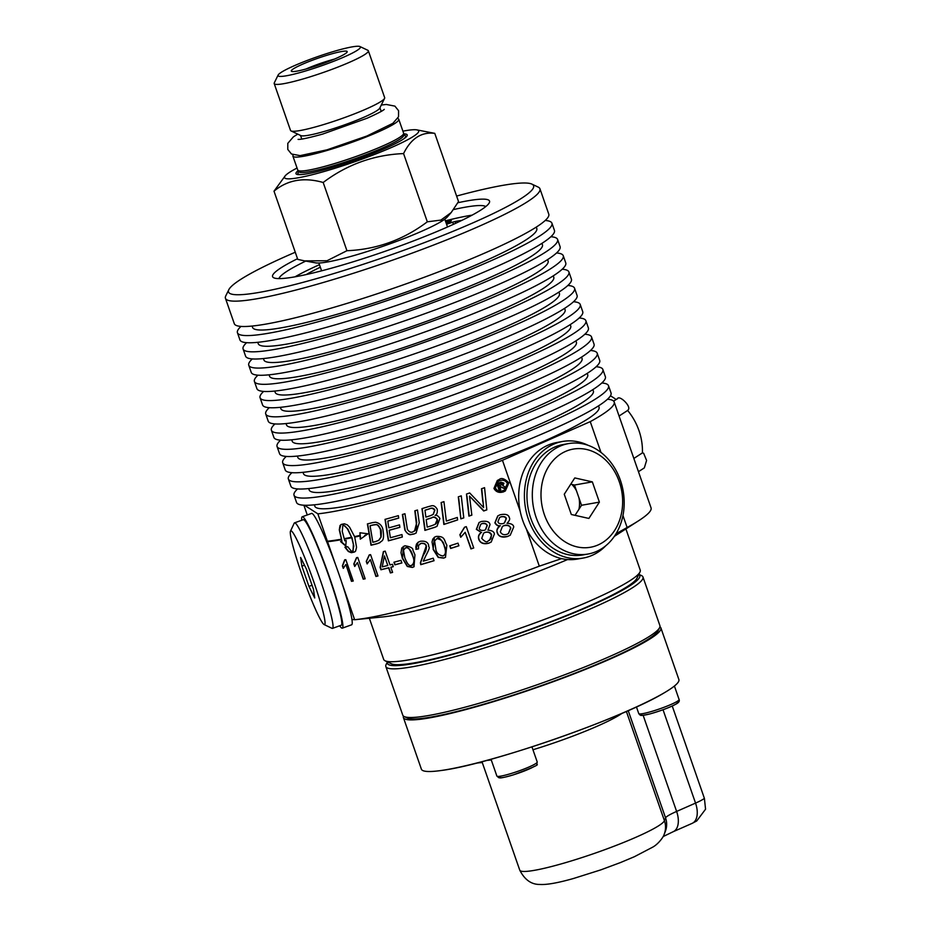<?xml version="1.0" encoding="UTF-8"?>
<svg xmlns="http://www.w3.org/2000/svg" width="931" height="931" viewBox="0 0 931 931"><rect width="100%" height="100%" fill="white"/><g stroke="black" fill="none" stroke-linecap="round" stroke-linejoin="round"><path stroke-width="1.4" d="M402.902 131.166A71.024 8.076 160.8 0 1 416.832 129.875L434.765 133.354L458.529 201.573L451.174 212.571L440.863 220.1L427.317 221.811L403.565 153.58C373.855 154.837 347.054 164.473 323.185 182.488C303.867 176.995 287.481 179.892 274.005 191.169L285.34 175.668A71.024 8.076 160.8 0 1 297.047 168.034M368.35 50.786L384.666 97.65A49.843 5.667 160.8 0 1 384.573 98.372A49.843 5.667 160.8 0 1 319.461 125.801A49.843 5.667 160.8 0 1 291.042 130.934A49.843 5.667 160.8 0 1 290.519 130.433L274.203 83.569A49.843 5.667 -19.2 0 0 303.134 78.937A49.843 5.667 -19.2 0 0 368.35 50.786A49.843 5.667 -19.2 0 0 367.826 50.286L359.971 46.55A43.617 4.958 160.8 0 1 344.668 56.733A43.617 4.958 160.8 0 1 303.366 71.629A43.617 4.958 160.8 0 1 278.136 75.05A43.617 4.958 160.8 0 1 317.611 56.651A43.617 4.958 160.8 0 1 359.971 46.55M384.573 98.372L379.778 108.124A42.058 4.783 160.8 0 1 324.838 131.271A42.058 4.783 160.8 0 1 300.864 135.6L291.042 130.934M397.7 118.54A56.046 6.377 160.8 0 1 398.771 119.284L403.612 133.18A56.046 6.377 160.8 0 1 403.647 133.401A56.046 6.377 160.8 0 1 330.284 164.834A56.046 6.377 160.8 0 1 297.85 170.245A56.046 6.377 160.8 0 1 297.745 170.047L292.904 156.14A56.046 6.377 160.8 0 1 293.288 154.895M398.771 119.284A56.046 6.377 160.8 0 1 325.443 150.938A56.046 6.377 160.8 0 1 292.904 156.14M403.67 133.913A58.897 6.692 160.8 0 1 404.007 138.684A58.897 6.692 160.8 0 1 330.179 168.174A58.897 6.692 160.8 0 1 300.853 174.609A58.897 6.692 160.8 0 1 298.153 170.652M416.832 129.875A71.024 8.076 160.8 0 1 395.233 145.806A71.024 8.076 160.8 0 1 325.769 171.036A71.024 8.076 160.8 0 1 285.34 175.668M434.765 133.354C421.452 131.713 411.048 138.451 403.565 153.58M308.475 68.312A29.594 3.363 160.8 0 1 291.426 71.256A29.594 3.363 160.8 0 1 330.005 54.359A29.594 3.363 160.8 0 1 347.205 51.833A29.594 3.363 160.8 0 1 308.475 68.312M278.136 75.05L274.296 82.847A49.843 5.667 -19.2 0 0 274.203 83.569M323.185 182.488L346.937 250.718C376.659 249.461 403.449 239.826 427.317 221.811M274.005 191.169L297.757 259.388L304.577 260.878L326.99 260.761L346.937 250.718M304.577 260.878L315.702 262.868A71.024 8.076 -19.2 0 0 355.072 255.222A71.024 8.076 -19.2 0 0 447.194 217.074L451.174 212.571M305.892 69.045A26.475 3.014 160.8 0 1 330.633 60.154A26.475 3.014 160.8 0 1 334.497 59.084M445.763 221.927A6.168 0.698 160.8 0 1 451.337 220.728A6.168 0.698 160.8 0 1 446.217 223.254M446.566 224.231A18.585 2.118 -19.2 0 0 452.71 222.183L453.455 224.324M455.666 223.312L455.038 221.508L452.71 222.183M455.038 221.508A95.032 10.8 160.8 0 1 461.857 220.368M306.252 274.564A95.032 10.8 160.8 0 1 320.334 267.197M638.457 471.691L644.322 467.897L646.591 460.473L643.647 453.246A7.785 7.017 -123 0 0 642.425 452.885A59.188 53.335 -123 0 0 627.645 410.455A7.785 7.017 -123 0 0 628.425 409.524C631.09 405.916 618.987 394.372 617.288 398.899M633.848 458.448L642.425 452.885M619.068 416.017L627.645 410.455M616.124 399.539A59.188 53.335 -123 0 0 610.445 395.815M306.404 569.039L313.456 589.288L314.725 597.97L308.929 586.39L301.877 566.141L300.62 557.46L306.404 569.039M301.877 566.141L304.484 565.198M308.929 586.39L312.048 585.262M324.104 624.561L331.995 628.32A56.069 4.946 -109.8 0 0 332.483 628.378A56.069 4.946 -109.8 0 0 323.872 590.58A56.069 4.946 -109.8 0 0 301.039 532.229A56.069 4.946 -109.8 0 0 294.533 522.85A56.069 4.946 -109.8 0 0 294.196 523.199L290.507 531.124A49.843 4.387 70.2 0 1 296.582 539.154A49.843 4.387 70.2 0 1 317.529 592.989A49.843 4.387 70.2 0 1 324.104 624.561A49.843 4.387 70.2 0 1 303.541 579.198A49.843 4.387 70.2 0 1 290.507 531.124M294.533 522.85L303.297 519.696A56.069 4.946 70.2 0 1 309.79 529.087A56.069 4.946 70.2 0 1 332.635 587.426A56.069 4.946 70.2 0 1 341.246 625.225L332.483 628.378M339.675 625.795A59.188 5.214 -109.8 0 0 342.305 628.157L351.639 624.806A59.188 5.214 -109.8 0 0 351.93 619.441A59.188 5.214 70.2 0 0 341.758 582.469A59.188 5.214 -109.8 0 0 335.614 564.838A59.188 5.214 70.2 0 0 318.449 523.315A59.188 5.214 70.2 0 0 311.582 513.412L302.238 516.763A59.188 5.214 -109.8 0 0 301.725 520.266M342.305 628.157A59.188 5.214 -109.8 0 0 333.217 588.252A59.188 5.214 -109.8 0 0 309.104 526.667A59.188 5.214 -109.8 0 0 302.238 516.763M304.495 505.254L317.855 513.842L335.614 564.838M307.265 514.959L303.878 505.23M588.194 445.344A59.188 48.121 80 0 0 562.603 441.469L556.889 442.481A59.188 48.121 -100 0 0 520.196 511.282A59.188 48.121 80 0 0 526.341 528.924A59.188 48.121 -100 0 0 561.568 558.623A59.188 48.121 80 0 0 577.464 559.054L583.178 558.053A59.188 48.121 80 0 0 605.895 545.647M562.603 441.469A59.188 48.121 80 0 0 525.503 508.117A59.188 48.121 80 0 0 583.178 558.053M587.996 554.038L582.631 554.981A56.069 45.584 -100 0 1 534.313 526.632A56.069 45.584 -100 0 1 535.965 463.475A56.069 45.584 -100 0 1 563.15 444.541L568.504 443.598A56.069 45.584 80 0 0 541.318 462.521A56.069 45.584 80 0 0 539.666 525.678A56.069 45.584 80 0 0 587.996 554.038A56.069 45.584 80 0 0 615.182 535.104A56.069 45.584 80 0 0 616.834 471.947A56.069 45.584 80 0 0 568.504 443.598M520.196 511.282L502.449 460.298L590.254 421.638L600.972 452.419M622.944 515.518L627.122 527.505L616.008 533.766M228.84 289.657L225.768 295.895A166.509 18.934 -19.2 0 0 225.442 298.304L234.286 323.674A166.509 18.934 -19.2 0 0 330.936 308.196A166.509 18.934 -19.2 0 0 536.768 226.78A166.509 18.934 -19.2 0 0 548.778 214.153L539.945 188.784A166.509 18.934 -19.2 0 0 538.199 187.096L531.915 184.117A161.529 18.364 160.8 0 1 521.954 198A161.529 18.364 160.8 0 1 345.494 269.978A161.529 18.364 160.8 0 1 228.84 289.657A161.529 18.364 160.8 0 1 295.267 252.243M536.291 227.094L536.78 228.491A150.461 17.107 160.8 0 1 339.931 313.479A150.461 17.107 160.8 0 1 252.592 327.468L252.103 326.059M545.217 220.472A166.509 18.934 160.8 0 1 551.932 223.219A166.509 18.934 160.8 0 1 539.922 235.846A166.509 18.934 160.8 0 1 334.089 317.262A166.509 18.934 160.8 0 1 237.44 332.739A166.509 18.934 160.8 0 1 240.989 326.42M294.033 495.245L296.535 502.437A166.509 18.934 -19.2 0 0 393.196 486.96A166.509 18.934 -19.2 0 0 599.017 405.544A166.509 18.934 -19.2 0 0 611.027 392.917L608.525 385.737A166.509 18.934 160.8 0 1 596.515 398.363A166.509 18.934 160.8 0 1 390.683 479.768A166.509 18.934 160.8 0 1 294.033 495.245A166.509 18.934 160.8 0 1 297.583 488.938M601.81 382.99A166.509 18.934 160.8 0 1 608.525 385.737M288.366 479L290.868 486.191A166.509 18.934 -19.2 0 0 387.529 470.714A166.509 18.934 -19.2 0 0 593.361 389.298A166.509 18.934 -19.2 0 0 605.371 376.671L602.869 369.479A166.509 18.934 160.8 0 1 590.859 382.106A166.509 18.934 160.8 0 1 385.027 463.522A166.509 18.934 160.8 0 1 288.366 479A166.509 18.934 160.8 0 1 291.927 472.68M596.154 366.733A166.509 18.934 160.8 0 1 602.869 369.479M282.71 462.754L285.212 469.934A166.509 18.934 -19.2 0 0 381.873 454.456A166.509 18.934 -19.2 0 0 587.705 373.04A166.509 18.934 -19.2 0 0 599.715 360.425L597.202 353.233A166.509 18.934 160.8 0 1 585.203 365.86A166.509 18.934 160.8 0 1 379.371 447.276A166.509 18.934 160.8 0 1 282.71 462.754A166.509 18.934 160.8 0 1 286.259 456.434M590.498 350.487A166.509 18.934 160.8 0 1 597.202 353.233M277.054 446.496L279.556 453.688A166.509 18.934 -19.2 0 0 376.217 438.21A166.509 18.934 -19.2 0 0 582.038 356.794A166.509 18.934 -19.2 0 0 594.048 344.167L591.546 336.975A166.509 18.934 160.8 0 1 579.536 349.602A166.509 18.934 160.8 0 1 373.715 431.018A166.509 18.934 160.8 0 1 277.054 446.496A166.509 18.934 160.8 0 1 280.603 440.177M584.843 334.229A166.509 18.934 160.8 0 1 591.546 336.975M271.387 430.25L273.9 437.43A166.509 18.934 -19.2 0 0 370.55 421.952A166.509 18.934 -19.2 0 0 576.382 340.548A166.509 18.934 -19.2 0 0 588.392 327.921L585.89 320.73A166.509 18.934 160.8 0 1 573.88 333.356A166.509 18.934 160.8 0 1 368.048 414.772A166.509 18.934 160.8 0 1 271.387 430.25A166.509 18.934 160.8 0 1 274.948 423.931M579.175 317.983A166.509 18.934 160.8 0 1 585.89 320.73M265.731 413.992L268.233 421.184A166.509 18.934 -19.2 0 0 364.894 405.707A166.509 18.934 -19.2 0 0 570.726 324.291A166.509 18.934 -19.2 0 0 582.736 311.664L580.222 304.472A166.509 18.934 160.8 0 1 568.224 317.099A166.509 18.934 160.8 0 1 362.392 398.515A166.509 18.934 160.8 0 1 265.731 413.992A166.509 18.934 160.8 0 1 269.292 407.673M573.519 301.737A166.509 18.934 160.8 0 1 580.222 304.472M260.075 397.746L262.577 404.938A166.509 18.934 -19.2 0 0 359.238 389.461A166.509 18.934 -19.2 0 0 565.07 308.045A166.509 18.934 -19.2 0 0 577.069 295.418L574.567 288.226A166.509 18.934 160.8 0 1 562.557 300.853A166.509 18.934 160.8 0 1 356.736 382.269A166.509 18.934 160.8 0 1 260.075 397.746A166.509 18.934 160.8 0 1 263.624 391.427M567.863 285.48A166.509 18.934 160.8 0 1 574.567 288.226M254.419 381.489L256.921 388.681A166.509 18.934 -19.2 0 0 353.582 373.203A166.509 18.934 -19.2 0 0 559.403 291.787A166.509 18.934 -19.2 0 0 571.413 279.16L568.911 271.968A166.509 18.934 160.8 0 1 556.901 284.595A166.509 18.934 160.8 0 1 351.068 366.011A166.509 18.934 160.8 0 1 254.419 381.489A166.509 18.934 160.8 0 1 257.968 375.17M562.196 269.234A166.509 18.934 160.8 0 1 568.911 271.968M248.752 365.243L251.254 372.435A166.509 18.934 -19.2 0 0 347.915 356.957A166.509 18.934 -19.2 0 0 553.747 275.541A166.509 18.934 -19.2 0 0 565.757 262.914L563.255 255.722A166.509 18.934 160.8 0 1 551.245 268.349A166.509 18.934 160.8 0 1 345.413 349.765A166.509 18.934 160.8 0 1 248.752 365.243A166.509 18.934 160.8 0 1 252.313 358.924M556.54 252.976A166.509 18.934 160.8 0 1 563.255 255.722M243.096 348.985L245.598 356.177A166.509 18.934 -19.2 0 0 342.259 340.699A166.509 18.934 -19.2 0 0 548.091 259.284A166.509 18.934 -19.2 0 0 560.09 246.657L557.588 239.465A166.509 18.934 160.8 0 1 545.578 252.092A166.509 18.934 160.8 0 1 339.757 333.507A166.509 18.934 160.8 0 1 243.096 348.985A166.509 18.934 160.8 0 1 246.645 342.666M550.884 236.73A166.509 18.934 160.8 0 1 557.588 239.465M237.44 332.739L239.942 339.931A166.509 18.934 -19.2 0 0 336.603 324.454A166.509 18.934 -19.2 0 0 542.424 243.038A166.509 18.934 -19.2 0 0 554.434 230.411L551.932 223.219M541.947 243.34L542.436 244.748A150.461 17.107 160.8 0 1 345.587 329.725A150.461 17.107 160.8 0 1 258.248 343.714L257.759 342.305M547.614 259.598L548.103 260.994A150.461 17.107 160.8 0 1 351.255 345.983A150.461 17.107 160.8 0 1 263.904 359.96L263.415 358.563M553.27 275.844L553.759 277.252A150.461 17.107 160.8 0 1 356.91 362.229A150.461 17.107 160.8 0 1 269.559 376.217L269.071 374.809M558.926 292.101L559.415 293.498A150.461 17.107 160.8 0 1 362.566 378.475A150.461 17.107 160.8 0 1 275.227 392.463L274.738 391.067M564.593 308.347L565.082 309.755A150.461 17.107 160.8 0 1 368.234 394.732A150.461 17.107 160.8 0 1 280.883 408.721L280.394 407.312M570.249 324.605L570.738 326.001A150.461 17.107 160.8 0 1 373.89 410.978A150.461 17.107 160.8 0 1 286.539 424.967L286.05 423.57M575.905 340.851L576.394 342.259A150.461 17.107 160.8 0 1 379.545 427.236A150.461 17.107 160.8 0 1 292.206 441.224L291.717 439.816M581.561 357.097L582.05 358.505A150.461 17.107 160.8 0 1 385.201 443.482A150.461 17.107 160.8 0 1 297.862 457.47L297.373 456.074M587.228 373.354L587.717 374.762A150.461 17.107 160.8 0 1 390.869 459.739A150.461 17.107 160.8 0 1 303.518 473.728L303.029 472.32M592.884 389.6L593.373 391.008A150.461 17.107 160.8 0 1 396.525 475.985A150.461 17.107 160.8 0 1 309.185 489.974L308.696 488.566M598.54 405.858L599.029 407.254A150.461 17.107 160.8 0 1 402.18 492.243A150.461 17.107 160.8 0 1 314.841 506.231L314.352 504.823M502.449 460.298A166.509 18.934 160.8 0 1 317.855 513.842M607.478 399.236A166.509 18.934 160.8 0 1 614.181 401.983A166.509 18.934 160.8 0 1 590.254 421.638M341.758 582.469L354.63 619.732L382.676 616.939A135.821 15.443 -19.2 0 0 447.066 602.369A135.821 15.443 -19.2 0 0 567.573 559.543M614.344 536.349A135.821 15.443 -19.2 0 0 614.646 536.163L638.643 520.732A166.509 18.934 -19.2 0 0 651.048 507.849L614.181 401.983M625.9 528.924L640.225 570.086A135.821 15.443 160.8 0 1 639.969 572.053A135.821 15.443 160.8 0 1 462.532 646.801A135.821 15.443 160.8 0 1 385.12 660.801A135.821 15.443 160.8 0 1 383.688 659.427L369.363 618.265M385.12 660.801L391.404 663.78A130.84 14.873 -19.2 0 0 465.977 650.292A130.84 14.873 -19.2 0 0 636.897 578.291L639.969 572.053M225.442 298.304A166.509 18.934 -19.2 0 0 354.862 272.818A166.509 18.934 -19.2 0 0 527.935 201.41A166.509 18.934 -19.2 0 0 539.945 188.784M456.609 196.057A161.529 18.364 160.8 0 1 531.915 184.117M294.987 276.833A109.87 12.487 160.8 0 1 319.461 264.683M445.379 220.833A109.87 12.487 160.8 0 1 472.098 215.154M297.524 258.713A114.862 13.057 -19.2 0 0 273.795 277.81A114.862 13.057 -19.2 0 0 339.268 265.963A114.862 13.057 -19.2 0 0 489.31 202.76A114.862 13.057 -19.2 0 0 457.901 202.737M453.595 209.556A109.87 12.487 160.8 0 1 485.784 206.577M278.939 278.602A109.87 12.487 160.8 0 1 305.74 261.087M627.122 527.505A166.509 18.934 -19.2 0 0 638.643 520.732M561.568 558.623L539.317 566.164A166.509 18.934 -19.2 0 1 354.723 619.72L351.93 619.441M539.317 566.164L526.341 528.924M437.105 538.455L434.579 541.004L435.755 548.592C436.069 552.688 438.466 555.144 442.97 555.993C445.798 554.76 446.182 551.42 444.145 545.973C443.924 541.993 441.503 539.538 436.872 538.607L437.105 538.455C438.862 536.675 441.282 539.13 444.378 545.822C446.577 550.815 446.182 554.154 443.191 555.842M442.97 555.993L443.912 555.528M387.424 661.894L386.097 664.571A136.135 15.478 -19.2 0 0 385.841 666.538A136.135 15.478 -19.2 0 0 491.649 645.695A136.135 15.478 -19.2 0 0 633.15 587.321A136.135 15.478 -19.2 0 0 642.972 576.999A136.135 15.478 -19.2 0 0 641.54 575.614L638.841 574.334M638.829 574.357A133.645 15.199 160.8 0 1 630.159 585.611A133.645 15.199 160.8 0 1 485.645 644.694A133.645 15.199 160.8 0 1 387.447 661.906M642.972 576.999L659.904 625.632A136.135 15.478 160.8 0 1 659.648 627.599A136.135 15.478 160.8 0 1 650.082 635.954A136.135 15.478 160.8 0 1 515.879 691.966A136.135 15.478 160.8 0 1 404.205 716.556A136.135 15.478 160.8 0 1 402.774 715.171L385.841 666.538M404.205 716.556L407.347 718.045A133.645 15.199 -19.2 0 0 516.973 693.909A133.645 15.199 -19.2 0 0 648.732 638.922A133.645 15.199 -19.2 0 0 658.112 630.729L659.648 627.599M660.894 627.913L678.874 679.525A136.322 15.501 160.8 0 1 664.059 692.92A136.322 15.501 160.8 0 1 441.306 770.484A136.322 15.501 160.8 0 1 421.394 769.192L403.414 717.58A136.322 15.501 -19.2 0 0 482.549 704.907A136.322 15.501 -19.2 0 0 660.894 627.913A136.322 15.501 -19.2 0 0 659.939 626.796M704.406 798.379A26.173 2.979 160.8 0 1 695.538 803.104A19.935 11.393 -113.8 0 1 692.14 823.365L696.76 820.933L705.558 809.202L704.406 798.379L672.229 705.989M403.472 716.102A136.322 15.501 -19.2 0 0 403.414 717.58M614.646 530.437A49.843 40.522 -100 0 1 544.379 514.668A49.843 40.522 -100 0 1 586.437 449.44A49.843 40.522 -100 0 1 614.646 530.437M588.881 518.439L571.308 514.494L564.256 494.245L574.776 477.929L592.337 481.874L599.389 502.123L588.881 518.439M592.337 481.874L574.474 485.028L570.738 484.19M599.389 502.123L581.526 505.277L574.474 485.028M575.044 515.332L581.526 505.277M571.913 484.457A23.368 18.992 -100 0 1 576.51 490.858M578.931 497.817A23.368 18.992 -100 0 1 578.931 509.304M499.47 483.911A166.509 18.934 160.8 0 1 498.818 484.143L499.435 485.935A166.509 18.934 -19.2 0 0 500.087 485.691L502.228 483.876L499.749 483.724A165.881 18.864 160.8 0 1 499.086 483.969L498.818 484.143M429.494 508.861A166.509 18.934 160.8 0 1 424.967 510.281L425.863 517.124A166.509 18.934 -19.2 0 0 430.18 515.774L433.113 514.494L434.672 510.223C432.868 508.186 431.146 507.744 429.494 508.861L429.726 508.722A165.881 18.864 160.8 0 1 425.199 510.13L424.967 510.281M437.093 519.428C435.173 517.147 433.334 516.647 431.577 517.915A166.509 18.934 160.8 0 1 426.2 519.591L427.224 527.097A166.509 18.934 -19.2 0 0 431.984 525.619L435.254 524.269L437.326 519.277C435.289 516.914 433.45 516.414 431.809 517.764A165.881 18.864 160.8 0 1 426.433 519.44L426.2 519.591M382.222 566.863A166.509 18.934 -19.2 0 0 387.785 565.478L384.445 555.888L382.222 566.863M378.649 540.387L380.872 537.199L380.407 529.588C378.836 526.027 377.311 524.386 375.821 524.677L373.098 525.026A166.509 18.934 160.8 0 1 370.073 525.782L372.842 542.261A166.509 18.934 -19.2 0 0 375.519 541.609L378.824 540.271M411.642 565.303C414.318 563.348 414.598 560.078 412.468 555.516C409.768 548.883 407.464 546.357 405.555 547.917L403.495 550.163L404.787 557.681C407.289 564.116 409.57 566.665 411.642 565.303L412.514 564.884M411.874 565.164C414.423 565.268 414.702 561.998 412.701 555.365C411.095 550.035 408.79 547.498 405.776 547.777L404.95 548.138M481.734 538.374C484.783 541.714 486.878 542.61 488.042 541.062L491.021 538.735L491.37 535.116C490.043 532.451 487.902 531.566 484.946 532.485L483.62 533.126L481.734 538.374M479.256 528.238C479.546 530.053 481.222 530.74 484.295 530.309L485.412 529.774L486.983 525.701C486.645 523.944 484.981 523.269 481.955 523.664L480.838 524.2L479.256 528.238M508.908 482.84L505.358 490.928L503.496 491.871C499.167 493.174 495.979 492.022 493.942 488.438L497.305 480.477L499.202 479.535C501.402 477.498 504.637 478.604 508.908 482.84M426.049 545.997C425.642 544.065 423.942 543.215 420.952 543.46L418.508 545.438L418.519 548.871L415.913 549.337L418.112 542.249L420.265 541.283C425.095 540.736 427.888 542.063 428.656 545.275C428.19 548.475 431.635 544.635 425.735 555.923L423.268 561.16A166.509 18.934 -19.2 0 0 433.194 558.193L434.067 560.706A166.509 18.934 160.8 0 1 420.754 564.663L420.405 562.766L426.282 545.845C425.851 543.902 424.152 543.064 421.184 543.308L419.869 543.925M509.292 517.636C510.235 518.893 509.478 520.778 507.023 523.292C511.247 523.478 513.481 524.7 513.737 526.969L510.223 535.197L507.639 536.465C502.181 537.92 498.725 536.721 497.247 532.893C496.386 529.937 497.329 527.586 500.075 525.829C498.097 526.294 496.351 525.305 494.861 522.838L497.748 515.914L500.04 514.796C505.545 513.668 508.629 514.61 509.292 517.636M499.959 525.899L500.343 525.654C498.353 526.166 496.619 525.165 495.117 522.675L497.887 515.832M383.386 551.606A166.509 18.934 -19.2 0 0 385.201 551.14L389.996 564.908A166.509 18.934 -19.2 0 0 392.451 564.279L393.278 566.676A166.509 18.934 160.8 0 1 390.834 567.305L392.603 572.39A166.509 18.934 160.8 0 1 390.392 572.949L388.623 567.863A166.509 18.934 160.8 0 1 380.954 569.772L380.127 567.375L383.386 551.606M490.032 524.642L487.96 530.158C491.964 530.449 494.105 531.741 494.408 533.998L491.207 542.04L488.763 543.215C483.62 544.507 480.291 543.227 478.778 539.375C477.894 536.442 478.767 534.138 481.374 532.451L476.335 529.355L479 522.582L481.152 521.546C486.587 520.685 489.543 521.721 490.032 524.642M481.269 532.52L476.591 529.192L479.116 522.5M370.131 559.845L367.128 563.907L366.244 561.381L369.223 554.957A166.509 18.934 -19.2 0 0 370.573 554.643L377.998 575.975A166.509 18.934 160.8 0 1 375.926 576.452L370.375 559.682L376.159 576.301A165.881 18.864 160.8 0 0 377.974 575.882M460.74 537.268L459.867 534.743L464.499 527.249A166.509 18.934 -19.2 0 0 466.303 526.643L473.728 547.975A166.509 18.934 160.8 0 1 470.946 548.918L465.163 532.299L460.74 537.268M357.434 562.58L354.711 566.455L353.827 563.93L356.48 557.727A166.509 18.934 -19.2 0 0 357.748 557.471L365.173 578.803A166.509 18.934 160.8 0 1 363.23 579.187L357.434 562.58L363.474 579.024A165.881 18.864 160.8 0 0 365.138 578.698M449.743 545.834A166.509 18.934 -19.2 0 0 457.982 543.157L458.89 545.787A166.509 18.934 160.8 0 1 450.651 548.452L449.743 545.834M345.68 564.71L343.271 568.375L342.399 565.85L344.668 559.892A166.509 18.934 -19.2 0 0 345.82 559.706L353.245 581.025A166.509 18.934 160.8 0 1 351.464 581.328L345.948 564.535L351.732 581.153A165.881 18.864 160.8 0 0 353.21 580.909M414.947 554.806L413.992 566.735L412.386 567.445L407.278 566.467L402.378 558.344L401.005 552.746L401.785 547.975L404.834 545.752C410.536 546.706 413.213 548.161 412.887 550.105L414.947 554.806M482.817 501.809L481.49 488.775A166.509 18.934 -19.2 0 0 484.562 487.669L486.808 509.885A166.509 18.934 160.8 0 1 483.689 510.991L469.503 496.095L471.842 515.134A166.509 18.934 160.8 0 1 468.933 516.123L466.478 494.058A166.509 18.934 -19.2 0 0 469.678 492.953L483.596 507.535L481.839 489.555M393.953 562.219A166.509 18.934 -19.2 0 0 400.982 560.334L401.889 562.964A166.509 18.934 160.8 0 1 394.872 564.838L393.953 562.219M460.857 518.858L458.308 496.851A166.509 18.934 -19.2 0 0 461.264 495.851L463.778 517.88A166.509 18.934 160.8 0 1 460.857 518.858L458.75 498.469M375.53 522.221C379.313 523.001 381.745 525.282 382.839 529.076C385.05 542.389 381.256 540.434 379.813 542.703L377.102 543.739A166.509 18.934 160.8 0 1 371.015 545.229L367.396 523.92A166.509 18.934 -19.2 0 0 372.551 522.628L375.53 522.221M380.174 542.482L377.334 543.588A165.881 18.864 160.8 0 1 371.248 545.077L367.861 525.119M441.108 502.565A166.509 18.934 -19.2 0 0 443.936 501.646L446.333 521.057A166.509 18.934 -19.2 0 0 457.319 517.45L457.621 519.94A166.509 18.934 160.8 0 1 443.866 524.444L441.108 502.565M328.41 541.609L328.236 541.132A166.509 18.934 -19.2 0 0 340.979 539.27L341.142 539.747A166.509 18.934 160.8 0 1 328.41 541.609L328.585 541.097M428.411 506.627L431.111 505.929C433.346 505.102 435.382 506.196 437.209 509.245C437.628 512.504 436.93 514.564 435.091 515.39C436.814 514.971 438.42 516.018 439.909 518.52L436.965 526.329L434.87 527.295A166.509 18.934 160.8 0 1 424.908 530.379L421.952 508.64A166.509 18.934 -19.2 0 0 428.411 506.627M342.887 524.968L342.259 531.426L344.773 540.806A166.509 18.934 -19.2 0 0 346.204 540.539L345.738 546.043L340.583 541.551A166.509 18.934 -19.2 0 0 341.968 541.318L339.28 529.914L340.013 525.515L341.456 524.374A166.509 18.934 -19.2 0 0 344.354 523.804L347.275 524.828L349.521 527.097L354.571 536.605A166.509 18.934 -19.2 0 0 360.076 535.395L359.925 532.765L368.013 533.789L360.285 539.189L360.099 535.895A166.509 18.934 160.8 0 1 354.734 537.082L356.55 547.277L355.607 551.105L354.211 552.106A166.509 18.934 160.8 0 1 351.313 552.688L348.322 551.489L344.912 547.242A166.509 18.934 -19.2 0 0 347.729 546.73L351.173 550.943L352.581 551.815L353.07 550.896L353.361 544.321L351.743 537.711A166.509 18.934 160.8 0 1 344.377 539.165L344.214 538.688A166.509 18.934 -19.2 0 0 351.581 537.234L347.566 529.099L345.261 526.259L342.887 524.968M412.933 531.845L415.622 530.1L416.774 527.051L414.83 510.816A166.509 18.934 -19.2 0 0 417.484 510.013L419.241 522.756L416.064 533.067L413.853 534.068C411.153 533.498 410.164 537.664 404.892 530.135L402.39 514.494A166.509 18.934 -19.2 0 0 404.95 513.749L407.406 529.436C409.268 532.043 411.106 532.846 412.933 531.845M388.821 527.854A166.509 18.934 -19.2 0 0 399.515 524.886L399.876 527.342A166.509 18.934 160.8 0 1 389.205 530.298L390.38 537.757A166.509 18.934 -19.2 0 0 401.959 534.569L402.332 537.012A166.509 18.934 160.8 0 1 388.378 540.83L385.003 519.37A166.509 18.934 -19.2 0 0 398.363 515.658L398.724 518.101A166.509 18.934 160.8 0 1 387.796 521.151L388.821 527.854M436.162 536.442C445.507 536 443.866 540.411 446.857 545.112L445.472 557.32L443.715 558.123L438.198 557.413L433.136 549.395L434.393 537.245L436.162 536.442M500.354 531.799C501.6 534.382 503.787 535.22 506.918 534.324L508.384 533.603L510.525 528.191C509.967 525.806 507.732 524.979 503.822 525.736L502.414 526.434L500.354 531.799M497.934 521.628C498.376 523.525 500.122 524.165 503.171 523.571L504.358 522.989L506.08 518.811C505.452 516.926 503.706 516.298 500.831 516.914L499.656 517.496L497.934 521.628M499.621 480.745L498.108 481.513L495.385 487.914C496.968 490.928 499.528 491.847 503.077 490.672L504.579 489.915L507.43 483.41C505.521 480.477 502.915 479.581 499.621 480.745M502.821 485.551L506.057 487.669A166.509 18.934 160.8 0 1 504.043 488.426L500.215 486.82A166.509 18.934 160.8 0 1 499.796 486.971L500.738 489.659A166.509 18.934 160.8 0 1 499.132 490.265L496.851 483.701A166.509 18.934 -19.2 0 0 498.446 483.108L500.994 482.177L503.927 483.154L502.961 485.458M505.498 490.835L503.776 491.684C499.621 493.244 496.432 492.103 494.221 488.263L497.445 480.396M504.718 489.822L507.721 483.224C506.708 480.373 504.102 479.488 499.9 480.571L498.248 481.42M418.485 548.778L416.134 549.185L415.82 546.951L416.483 544.053L418.228 542.179M434.044 560.625A165.881 18.864 160.8 0 1 420.975 564.512L420.626 562.615L423.349 555.155C425.781 551.606 426.759 548.499 426.282 545.845M510.363 535.116L507.907 536.291C501.774 537.524 498.306 536.337 497.503 532.73C496.211 530.868 497.154 528.517 500.343 525.654M508.512 533.51L510.793 528.017C509.536 525.387 507.302 524.572 504.09 525.561L502.554 526.352M504.497 522.896L506.348 518.637C506.092 516.891 504.346 516.263 501.099 516.74L499.796 517.415M393.254 566.583A165.881 18.864 160.8 0 1 391.067 567.154L390.834 567.305M387.785 565.478L384.445 555.888M392.568 572.309A165.881 18.864 160.8 0 1 390.624 572.809L388.855 567.724A165.881 18.864 160.8 0 1 381.198 569.621L380.36 567.223L383.491 552.083M491.324 541.958L489.019 543.052C483.433 544.204 480.105 542.924 479.023 539.212C477.975 536.768 478.837 534.464 481.618 532.299M485.54 529.692L487.239 525.538C486.413 523.559 484.737 522.885 482.211 523.501L480.966 524.118M489.543 540.317L491.626 534.953C490.777 532.474 488.635 531.601 485.202 532.323L483.736 533.044M367.349 563.709L366.488 561.218L369.467 554.806M460.973 537.082L460.1 534.592L464.744 527.097M473.704 547.905A165.881 18.864 160.8 0 1 471.179 548.755L465.163 532.299M354.944 566.246L354.083 563.767L356.736 557.564M458.867 545.717A165.881 18.864 160.8 0 1 450.883 548.301L449.999 545.741M343.527 568.131L342.678 565.664L344.935 559.717M414.097 566.665L412.608 567.293L407.499 566.327L402.611 558.193L403.332 546.392M405.776 547.777L404.962 548.138M486.808 509.804A165.881 18.864 160.8 0 1 483.945 510.828L469.503 496.095M471.831 515.052A165.881 18.864 160.8 0 1 469.177 515.972L466.955 495.967M483.596 507.535L483.073 501.634M401.866 562.883A165.881 18.864 160.8 0 1 395.093 564.698L394.209 562.149M463.766 517.811A165.881 18.864 160.8 0 1 461.101 518.707M378.882 540.236L381.105 537.047C381.489 531.997 381.338 529.46 380.639 529.436C379.243 526.096 377.707 524.467 376.054 524.537L373.331 524.875A165.881 18.864 160.8 0 1 370.305 525.631L370.073 525.782M457.61 519.87A165.881 18.864 160.8 0 1 444.099 524.293L441.492 503.613M341.095 539.631A165.881 18.864 160.8 0 1 328.701 541.423M437.081 526.248L435.091 527.155A165.881 18.864 160.8 0 1 425.141 530.228L422.255 509.082M434.742 524.549C437.07 523.21 437.931 521.453 437.326 519.277M433.229 514.412L434.905 510.072C433.788 508.082 432.065 507.628 429.726 508.722M341.968 541.318L339.547 529.751L340.839 524.665M346.006 545.869L340.851 541.376M351.581 537.234L347.81 528.936L343.132 524.677M352.581 551.815L353.803 546.136L351.988 537.548A165.881 18.864 160.8 0 1 344.633 538.991L344.517 538.63M355.06 551.687L354.467 551.943A165.881 18.864 160.8 0 1 351.569 552.514L348.578 551.315L345.238 547.184M360.53 538.933L360.344 535.744A165.881 18.864 160.8 0 1 354.979 536.919L354.734 537.082M367.826 533.824L364.591 535.581M360.076 535.395L360.181 532.858M414.516 531.101L416.727 522.605L415.086 510.805M416.18 532.998L414.074 533.917C409.675 535.255 406.684 533.94 405.113 529.983L402.634 514.424M402.308 536.931A165.881 18.864 160.8 0 1 388.611 540.678L385.341 519.917M399.865 527.26A165.881 18.864 160.8 0 1 389.437 530.146L389.205 530.298M398.712 518.02A165.881 18.864 160.8 0 1 388.018 521.011L387.796 521.151M505.975 487.623A165.881 18.864 160.8 0 1 504.323 488.251L500.494 486.634A165.881 18.864 160.8 0 1 500.075 486.797L499.796 486.971M500.715 489.601A165.881 18.864 160.8 0 1 499.412 490.078L497.142 483.585M501.879 484.888L502.519 483.689L499.749 483.724M445.577 557.25L443.936 557.983L438.431 557.262L433.357 549.243L432.031 541.97L432.775 539.13L434.509 537.175M403.647 133.401L403.717 135.332A55.476 6.308 160.8 0 1 331.099 166.44A55.476 6.308 160.8 0 1 299.002 171.793L297.85 170.245M403.717 135.158A57.035 6.482 160.8 0 1 403.228 139.219M301.795 174.539A57.035 6.482 160.8 0 1 298.898 171.653M679.106 699.518A21.366 2.432 160.8 0 1 661.51 708.212A21.366 2.432 160.8 0 1 638.899 713.751A21.366 2.432 160.8 0 1 638.747 713.577L639.783 714.868C641.959 714.88 637.118 716.695 650.036 713.902C661.732 710.469 670.262 707.269 675.615 704.29C678.664 702.8 679.828 701.218 679.106 699.518L674.405 686.031M641.703 715.078A19.144 2.176 -19.2 0 0 664.676 709.119A19.144 2.176 -19.2 0 0 676.069 702.021M486.96 760.371A76.633 8.716 -19.2 0 0 491.277 759.952M532.963 749.758A76.633 8.716 -19.2 0 0 622.001 713.344M663.035 709.748L695.538 803.104L676.616 811.436L643.146 715.322M663.116 836.585L673.218 831.697A19.935 11.393 66.2 0 0 676.616 811.436A29.908 3.398 -19.2 0 0 665.56 817.872L628.216 710.632M664.117 834.455C664.094 835.852 658.997 843.661 652.806 847.094L634.372 856.718L620.535 862.537L600.902 869.845L573.543 878.48C557.89 882.925 546.637 884.916 539.794 884.45C531.38 884.555 524.7 879.795 519.754 870.159A76.633 8.716 160.8 0 0 591.406 854.425A76.633 8.716 160.8 0 0 664.431 820.688A19.935 19.714 21.9 0 1 664.117 834.455L665.246 831.639A19.935 19.714 21.9 0 0 665.56 817.872L664.431 820.688L626.388 711.447M496.875 776.047L498.76 777.711C500.168 777.571 498.19 779.235 513.237 774.906C531.636 768.028 539.48 764.549 536.78 764.479L537.222 762A21.366 2.432 160.8 0 1 535.686 763.618A21.366 2.432 160.8 0 1 513.481 772.777A21.366 2.432 160.8 0 1 496.875 776.047L491.021 759.254M500.808 776.128A19.144 2.176 -19.2 0 0 511.142 775.523A19.144 2.176 -19.2 0 0 534.475 766.26M480.536 762.745A19.144 2.176 -19.2 0 0 482.235 762.408L476.451 763.129M384.294 109.346C383.165 110.614 377.451 113.582 367.151 118.214L322.51 134.134C308.568 137.951 300.422 139.685 298.083 139.371L298.083 139.371M297.757 134.122L293.416 136.834L287.807 143.339L287.772 149.426L291.461 153.999L300.096 155.64L327.06 149.81L366.93 135.996L392.882 123.311L398.538 116.794L398.584 110.708L394.895 106.122L386.307 104.458L381.291 105.04M300.515 135.437L301.772 139.056M379.941 107.775L381.21 111.394M447.52 226.989L444.797 219.169M321.602 270.84L318.879 263.019M617.718 398.503L613.657 401.133M638.747 713.577L636.443 706.943M664.059 692.92C622.641 718.185 489.473 764.56 441.306 770.484M692.14 823.365L673.218 831.697M519.754 870.159L481.979 761.698M537.222 762L531.962 746.883"/></g></svg>
